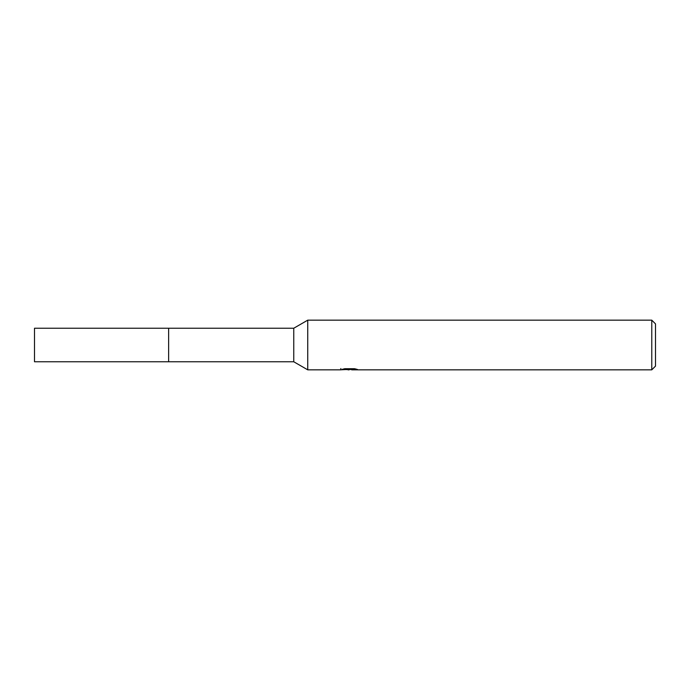 <?xml version="1.0" encoding="UTF-8"?>
<svg xmlns="http://www.w3.org/2000/svg" width="690" height="690" viewBox="0 0 690 690"><rect width="100%" height="100%" fill="white"/><g stroke="black" fill="none" stroke-linecap="round" stroke-linejoin="round"><path stroke-width="1.03" d="M293.759 328.233L293.759 361.767L168.636 361.767L168.636 328.233L34.5 328.233L34.5 361.767L168.636 361.767L168.636 328.233L293.759 328.233L307.74 320.16L651.774 320.16L655.5 323.886L655.5 366.114L651.774 369.84L351.771 369.84L351.676 368.719M351.676 369.452L346.251 369.599M349.14 369.84L347.967 369.84M651.774 369.84L651.774 320.16M340.86 368.546L340.688 369.84L307.74 369.84L307.74 320.16M340.86 369.788L350.132 369.366L342.188 369.366L344.776 368.719L354.574 368.719L357.42 369.443L351.676 369.823M350.132 368.719L350.132 369.366M293.759 361.767L307.74 369.84"/></g></svg>
